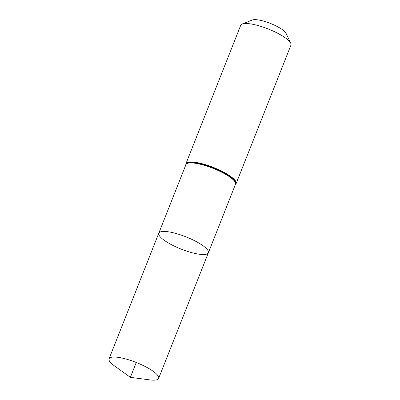 <?xml version="1.0" encoding="UTF-8"?>
<svg xmlns="http://www.w3.org/2000/svg" width="400" height="400" viewBox="0 0 400 400"><rect width="100%" height="100%" fill="white"/><g stroke="black" fill="none" stroke-linecap="round" stroke-linejoin="round"><path stroke-width="0.6" d="M165.195 240.965A26.655 6.585 21.6 0 1 158.795 233.17A26.655 6.585 21.6 0 1 186.005 236.86A26.655 6.585 21.6 0 1 208.36 252.795A26.655 6.585 21.6 0 1 191.445 252.565A26.655 6.585 21.6 0 1 165.195 240.965M185.925 163.735A26.99 6.665 -158.4 0 1 213.475 167.475A26.99 6.665 -158.4 0 1 236.115 183.61L290.94 45.145A26.99 6.665 -158.4 0 0 290.735 43.235L286.06 33.33A18.725 4.625 -158.4 0 0 270.495 23.46A18.725 4.625 -158.4 0 0 252.39 20L242.2 24.02A26.99 6.665 -158.4 0 0 240.745 25.275L185.925 163.735L185.785 165M290.735 43.235A26.99 6.665 -158.4 0 0 268.295 29.01A26.99 6.665 -158.4 0 0 242.2 24.02M158.795 233.17L185.92 164.665A26.655 6.585 -158.4 0 1 213.125 168.355A26.655 6.585 -158.4 0 1 235.485 184.29L208.36 252.795A26.655 6.585 -158.4 0 0 201.965 245A26.655 6.585 -158.4 0 0 175.715 233.4A26.655 6.585 -158.4 0 0 158.795 233.17L109.06 358.79A26.655 6.585 21.6 0 1 125.98 359.02A26.655 6.585 21.6 0 1 152.225 370.62A26.655 6.585 21.6 0 1 158.625 378.415A26.655 6.585 21.6 0 1 149.835 379.89L130.385 377.34L114.455 365.885A26.655 6.585 21.6 0 1 109.06 358.79M136.265 362.48L130.385 377.34M235.37 184.58A26.825 6.625 -158.4 0 0 213.3 167.915A26.825 6.625 -158.4 0 0 185.805 164.955M236.115 183.61L235.35 184.625M208.36 252.795L158.625 378.415"/></g></svg>
